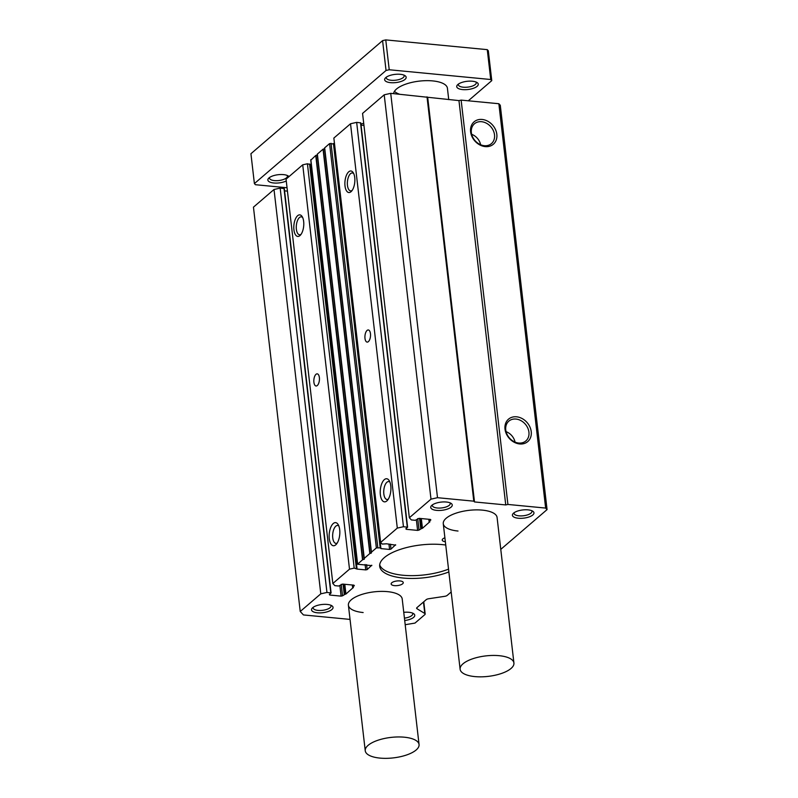 <?xml version="1.0" encoding="UTF-8"?>
<svg xmlns="http://www.w3.org/2000/svg" width="798" height="798" viewBox="0 0 798 798"><rect width="100%" height="100%" fill="white"/><g stroke="black" fill="none" stroke-linecap="round" stroke-linejoin="round"><path stroke-width="1.2" d="M380.367 494.78A11.601 5.257 95.5 0 1 382.86 481.423A11.601 5.257 95.5 0 1 389.195 480.615A11.601 5.257 95.5 0 1 390.781 485.822A11.601 5.257 95.5 0 1 387.279 500.506A11.601 5.257 95.5 0 1 380.367 494.78M389.913 482.092A8.997 4.08 -84.5 0 0 388.746 481.563A8.997 4.08 -84.5 0 0 383.838 494.002A8.997 4.08 -84.5 0 0 387.02 499.488A8.997 4.08 -84.5 0 0 388.277 499.189M329.285 538.67A11.601 5.257 95.5 0 1 331.778 525.313A11.601 5.257 95.5 0 1 338.113 524.505A11.601 5.257 95.5 0 1 339.699 529.712A11.601 5.257 95.5 0 1 336.197 544.396A11.601 5.257 95.5 0 1 329.285 538.67M338.831 525.982A8.997 4.08 -84.5 0 0 337.654 525.453A8.997 4.08 -84.5 0 0 332.756 537.892A8.997 4.08 -84.5 0 0 335.938 543.378A8.997 4.08 -84.5 0 0 337.185 543.079M458.012 531.029A27.082 10.304 -6.6 0 1 443.269 523.688A27.082 10.304 -6.6 0 1 482.341 510.131A27.082 10.304 -6.6 0 1 497.084 517.463L513.922 663.028A27.082 10.304 173.4 0 0 499.179 655.687A27.082 10.304 173.4 0 0 460.117 669.253A27.082 10.304 173.4 0 0 474.86 676.594A27.082 10.304 173.4 0 0 513.922 663.028M363.14 612.535A27.082 10.304 -6.6 0 1 348.397 605.203A27.082 10.304 -6.6 0 1 387.469 591.637A27.082 10.304 -6.6 0 1 402.212 598.979L419.06 744.534A27.082 10.304 -6.6 0 1 379.988 758.1A27.082 10.304 -6.6 0 1 365.245 750.758A27.082 10.304 -6.6 0 1 404.317 737.202A27.082 10.304 -6.6 0 1 419.06 744.534M481.553 121.705A13.057 10.524 49.3 0 0 474.102 124.099A13.057 10.524 49.3 0 0 471.359 132.588A13.057 10.524 49.3 0 0 484.326 145.695A13.057 10.524 49.3 0 0 491.099 143.889A13.057 10.524 49.3 0 0 494.521 134.812A13.057 10.524 49.3 0 0 481.553 121.705M470.611 131.78A14.773 11.91 -130.7 0 1 482.142 119.461A14.773 11.91 -130.7 0 1 496.825 134.293A14.773 11.91 -130.7 0 1 485.284 146.613A14.773 11.91 -130.7 0 1 470.611 131.78M519.688 443.957A14.773 11.91 -130.7 0 1 505.014 429.125A14.773 11.91 -130.7 0 1 516.545 416.805A14.773 11.91 -130.7 0 1 531.229 431.638A14.773 11.91 -130.7 0 1 519.688 443.957M515.957 419.05A13.057 10.524 49.3 0 0 508.506 421.444A13.057 10.524 49.3 0 0 507.049 434.351A13.057 10.524 49.3 0 0 518.73 443.04A13.057 10.524 49.3 0 0 525.503 441.234A13.057 10.524 49.3 0 0 527.867 428.237A13.057 10.524 49.3 0 0 515.957 419.05M293.923 229.834A10.833 4.918 95.5 0 1 296.257 217.365A10.833 4.918 95.5 0 1 302.173 216.607A10.833 4.918 95.5 0 1 303.659 221.475A10.833 4.918 95.5 0 1 300.387 235.171A10.833 4.918 95.5 0 1 293.923 229.834M302.681 217.585A8.997 4.08 -84.5 0 0 301.275 216.847A8.997 4.08 -84.5 0 0 296.377 229.275A8.997 4.08 -84.5 0 0 299.559 234.772A8.997 4.08 -84.5 0 0 301.075 234.303M313.903 382.272A6.095 2.763 95.5 0 1 317.225 373.853A6.095 2.763 95.5 0 1 319.38 377.574A6.095 2.763 95.5 0 1 316.058 385.993A6.095 2.763 95.5 0 1 313.903 382.272M345.005 185.944A10.833 4.918 95.5 0 1 347.349 173.475A10.833 4.918 95.5 0 1 353.255 172.717A10.833 4.918 95.5 0 1 354.741 177.585A10.833 4.918 95.5 0 1 351.469 191.281A10.833 4.918 95.5 0 1 345.005 185.944M353.763 173.695A8.997 4.08 -84.5 0 0 352.357 172.957A8.997 4.08 -84.5 0 0 347.459 185.385A8.997 4.08 -84.5 0 0 350.641 190.882A8.997 4.08 -84.5 0 0 352.157 190.413M364.985 338.382A6.095 2.763 95.5 0 1 368.307 329.963A6.095 2.763 95.5 0 1 370.462 333.684A6.095 2.763 95.5 0 1 367.14 342.103A6.095 2.763 95.5 0 1 364.985 338.382M445.354 541.722A6.095 2.314 -6.6 0 1 442.232 540.086A6.095 2.314 -6.6 0 1 444.905 537.782M394.461 585.632A6.095 2.314 -6.6 0 1 391.15 583.976A6.095 2.314 -6.6 0 1 399.938 580.924A6.095 2.314 -6.6 0 1 403.259 582.58A6.095 2.314 -6.6 0 1 394.461 585.632M518.321 518.231A10.833 4.12 -6.6 0 1 513.184 513.503A10.833 4.12 -6.6 0 1 528.057 509.872A10.833 4.12 -6.6 0 1 532.805 511.229A10.833 4.12 -6.6 0 1 530.81 516.226A10.833 4.12 -6.6 0 1 518.321 518.231M514.161 512.675A8.997 3.421 173.4 0 0 514.052 513.403A8.997 3.421 173.4 0 0 518.949 515.837A8.997 3.421 173.4 0 0 531.937 511.328A8.997 3.421 173.4 0 0 531.668 510.65M317.424 612.794A10.833 4.12 -6.6 0 1 312.287 608.066A10.833 4.12 -6.6 0 1 327.16 604.435A10.833 4.12 -6.6 0 1 331.908 605.792A10.833 4.12 -6.6 0 1 329.913 610.789A10.833 4.12 -6.6 0 1 317.424 612.794M313.265 607.238A8.997 3.421 173.4 0 0 313.155 607.966A8.997 3.421 173.4 0 0 318.053 610.4A8.997 3.421 173.4 0 0 331.04 605.891A8.997 3.421 173.4 0 0 330.771 605.213M436.626 510.381A10.833 4.12 -6.6 0 1 431.489 505.653A10.833 4.12 -6.6 0 1 446.351 502.022A10.833 4.12 -6.6 0 1 451.099 503.378A10.833 4.12 -6.6 0 1 449.104 508.386A10.833 4.12 -6.6 0 1 436.626 510.381M432.466 504.835A8.997 3.421 173.4 0 0 432.346 505.553A8.997 3.421 173.4 0 0 437.254 507.997A8.997 3.421 173.4 0 0 450.232 503.488A8.997 3.421 173.4 0 0 449.962 502.81M403.758 612.335A10.833 4.12 -6.6 0 1 408.865 612.285A10.833 4.12 -6.6 0 1 413.613 613.642A10.833 4.12 -6.6 0 1 404.706 620.525M448.855 571.947A43.341 16.489 -6.6 0 1 403.279 578.051A43.341 16.489 -6.6 0 1 379.688 566.311A43.341 16.489 -6.6 0 1 442.202 544.615A43.341 16.489 -6.6 0 1 445.743 545.034M379.688 564.894A43.341 16.489 173.4 0 0 402.96 575.248A43.341 16.489 173.4 0 0 448.526 569.144M458.96 100.598L505.742 504.935L507.917 504.446L545.642 508.077L547.069 509.603L500.286 105.266L498.86 103.73L461.134 100.109L458.96 100.598L390.721 93.346L384.207 94.812L362.561 113.416L409.344 517.752L430.99 499.149L384.207 94.812M274.013 189.495L253.455 207.151L300.238 611.487L320.796 593.832L274.013 189.495L280.168 188.109L284.307 188.617L331.01 592.874M287.44 191.131L284.567 190.852M302.721 164.827L286.053 179.141L332.836 583.488L349.504 569.174L302.721 164.827L307.42 163.77L310.063 164.488M311.3 164.837L310.232 164.737M317.404 154.932L315.749 155.47L310.891 160.089M317.375 154.074L364.097 558.5L369.833 553.543L371.359 553.054L324.577 148.707L323.05 149.196L317.375 154.074L364.157 558.42M333.903 144.009L329.574 143.59L324.606 147.909L371.399 552.226M334.571 144.298L334.073 144.248M350.522 123.76L333.853 138.074L380.636 542.421L397.304 528.096L350.522 123.76L356.666 122.373L360.806 122.892L407.509 527.139M363.948 125.396L361.065 125.116M507.917 504.446L461.134 100.109M545.642 508.077L498.86 103.73M547.069 509.603L500.775 549.373M451.169 591.996L447.209 595.398A3.252 1.237 -6.6 0 1 444.765 596.315L428.676 598.749A3.252 1.237 -6.6 0 0 426.222 599.657L416.985 607.597A3.252 1.237 -6.6 0 0 416.636 608.256A3.252 1.237 -6.6 0 0 417.025 608.754L424.785 613.472A3.252 1.237 -6.6 0 1 425.174 613.981A3.252 1.237 -6.6 0 1 424.835 614.63L414.98 623.088L405.194 624.704M350.043 619.408L303.449 614.939L300.238 611.487M320.796 593.832L326.951 592.445L280.168 188.109M326.951 592.445L331.09 592.964L329.335 594.53L329.803 595.049L341.095 596.126L339.868 585.483M341.215 584.336L342.541 595.807L341.095 596.126M342.541 595.807L345.215 594.201L344.058 584.216M344.806 584.286L345.933 594.041L345.215 594.201M345.933 594.041L353.334 587.458M332.836 583.488L334.861 585.652L338.701 586.021L342.571 584.076L353.873 585.153L354.342 585.662L352.586 587.238L353.354 587.667M349.504 569.174L354.202 568.106L307.42 163.77M354.202 568.106L357.085 569.084L365.733 569.912L365.105 564.505M366.611 564.655L367.18 569.592L365.733 569.912M367.18 569.592L371.758 565.213M317.315 154.184L364.367 559.099L362.531 559.807L357.514 564.236L371.798 565.622M334.133 144.258L380.925 548.605L380.207 547.837L376.357 547.927L371.449 552.146L371.359 553.054M380.925 548.605L389.574 549.433L388.945 544.027M390.451 544.176L391.02 549.104L389.574 549.433M391.02 549.104L395.599 544.735M380.636 542.421L382.182 544.076L386.511 543.797L395.638 545.134M397.304 528.096L403.459 526.72L356.666 122.373M403.459 526.72L407.598 527.229L405.833 528.805L406.312 529.313L417.603 530.401L416.366 519.747M417.723 518.6L419.05 530.072L417.603 530.401M419.05 530.072L421.713 528.466L420.566 518.481M421.314 518.56L422.441 528.306L421.713 528.466M422.441 528.306L429.833 521.732M409.344 517.752L411.359 519.927L415.209 520.296L419.08 518.341L430.371 519.428L430.85 519.937L429.085 521.503L429.863 521.932M430.99 499.149L437.504 497.693L390.721 93.346M437.504 497.693L473.793 501.174L427.01 96.837M473.793 501.174L474.501 501.942L427.718 97.595M474.501 501.942L505.742 504.935M404.436 618.151A8.997 3.421 173.4 0 0 412.746 613.742A8.997 3.421 173.4 0 0 412.466 613.064M480.645 144.747A12.16 9.795 49.3 0 0 471.678 134.313M515.049 442.092A12.16 9.795 49.3 0 0 506.082 431.658M462.641 89.595A10.833 4.12 -6.6 0 1 457.503 84.857A10.833 4.12 -6.6 0 1 472.366 81.226A10.833 4.12 -6.6 0 1 477.124 82.593A10.833 4.12 -6.6 0 1 475.119 87.59A10.833 4.12 -6.6 0 1 462.641 89.595M458.481 84.039A8.997 3.421 173.4 0 0 458.371 84.758A8.997 3.421 173.4 0 0 463.269 87.201A8.997 3.421 173.4 0 0 476.256 82.693A8.997 3.421 173.4 0 0 475.977 82.014M286.273 180.986A10.833 4.12 -6.6 0 1 273.784 182.991A10.833 4.12 -6.6 0 1 268.647 178.253A10.833 4.12 -6.6 0 1 283.519 174.622A10.833 4.12 -6.6 0 1 288.268 175.989A10.833 4.12 -6.6 0 1 288.996 176.617M269.624 177.435A8.997 3.421 173.4 0 0 269.515 178.163A8.997 3.421 173.4 0 0 274.412 180.597A8.997 3.421 173.4 0 0 287.4 176.089A8.997 3.421 173.4 0 0 287.13 175.41M390.551 82.663A10.833 4.12 -6.6 0 1 385.414 77.935A10.833 4.12 -6.6 0 1 400.277 74.304A10.833 4.12 -6.6 0 1 405.025 75.67A10.833 4.12 -6.6 0 1 403.03 80.668A10.833 4.12 -6.6 0 1 390.551 82.663M386.392 77.117A8.997 3.421 173.4 0 0 386.282 77.835A8.997 3.421 173.4 0 0 391.18 80.279A8.997 3.421 173.4 0 0 404.167 75.77A8.997 3.421 173.4 0 0 403.888 75.092M393.604 93.625A27.082 10.304 -6.6 0 1 432.676 80.907A27.082 10.304 -6.6 0 1 447.419 88.239L448.735 99.62M394.431 91.341A27.082 10.304 173.4 0 0 399.499 94.194M360.945 124.049A27.082 10.304 -6.6 0 1 363.708 123.321M468.296 100.797L491.768 80.628L490.73 79.511L389.225 69.755L386.042 70.473L254.392 183.59L255.43 184.707L287.051 187.749M490.73 79.511L487.269 49.646L385.763 39.9L389.225 69.755M491.768 80.628L488.316 50.773L487.269 49.646M254.392 183.59L250.931 153.725L382.581 40.618L386.042 70.473M385.763 39.9L382.581 40.618M416.905 607.677L417.025 608.754M424.785 613.472L423.459 602.031M330.791 592.814L284.008 188.478M329.704 594.211L329.803 595.049M344.247 594.34L343.07 584.116M344.975 594.181L343.818 584.196M352.646 587.129L352.397 585.014M356.367 568.316L309.584 163.979M310.302 164.747L357.085 569.084M357.624 564.026L310.841 159.68M362.531 559.807L315.749 155.47M362.771 559.697L315.988 155.351M364.068 559.318L317.275 154.982M369.833 553.543L323.05 149.196M370.073 553.423L323.29 149.086M371.449 552.146L324.666 147.81M376.357 547.927L329.574 143.59M377.803 547.608L331.02 143.261M380.207 547.837L333.424 143.49M407.299 527.089L360.516 122.742M406.212 528.476L406.312 529.313M420.755 528.605L419.568 518.391M421.474 528.446L420.317 518.461M429.144 521.403L428.905 519.289M425.174 613.981L423.768 601.772M331.09 592.964L284.307 188.617M352.586 587.238L352.327 585.004M356.955 568.615L310.173 164.268M357.514 564.236L310.731 159.899M371.399 552.256L324.606 147.909M380.796 548.126L334.013 143.79M407.598 527.229L360.806 122.892M429.085 521.503L428.825 519.279M460.117 669.253L443.269 523.688M365.245 750.758L348.397 605.203"/></g></svg>
